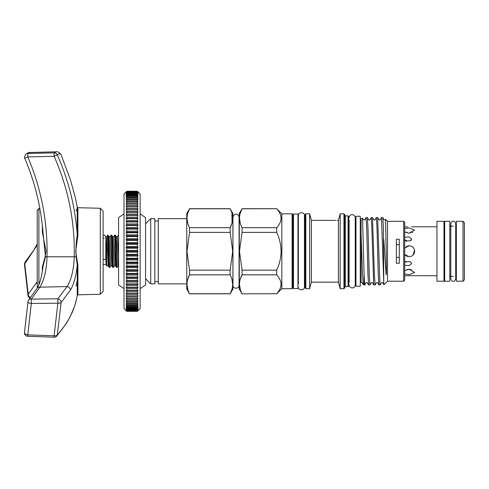 <?xml version="1.0" encoding="UTF-8"?>
<svg xmlns="http://www.w3.org/2000/svg" width="489" height="489" viewBox="0 0 489 489"><rect width="100%" height="100%" fill="white"/><g stroke="black" fill="none" stroke-linecap="round" stroke-linejoin="round"><path stroke-width="0.73" d="M103.124 235.49L104.255 235.001L105.801 236.542L105.801 258.748A1.546 0.782 180 0 1 104.255 259.531A1.546 0.782 180 0 1 103.124 259.28M464.416 269.543L464.416 232.99M100.294 208.283L103.124 211.114L103.124 291.42L100.294 294.25L100.294 208.283L77.898 207.697L77.898 235.166L77.244 234.958L77.244 207.134A240.24 240.24 0 0 0 74.835 195.783L70.398 179.701L61.107 154.854C60.306 153.491 59.035 153.497 57.299 154.885C68.631 180.417 75.282 207.104 77.244 234.958C76.095 242.104 75.728 249.384 76.131 256.804L76.467 256.725L77.898 264.928L77.898 294.836L77.244 295.399A240.24 240.24 0 0 1 76.62 298.62C74.053 311.248 67.61 323.363 57.299 334.965A3.429 2.017 9.8 0 1 54.206 335.802A3.429 2.017 9.8 0 1 54.12 335.79L57.873 303.18L31.278 303.486L27.794 334.867L54.12 335.79L54.09 337.196A3.429 3.429 0 0 0 56.767 336.053A3.429 2.714 -138.3 0 0 57.299 334.965L61.107 302.532A3.429 2.72 41.2 0 0 57.965 298.828A3.429 2.72 41.2 0 0 57.873 298.81L67.03 286.566A3.429 2.836 32 0 1 70.398 290.105L61.107 302.532A3.429 1.381 4 0 1 57.965 303.186A3.429 1.381 4 0 1 57.873 303.18L57.873 298.81L31.278 299.109L31.278 303.486A3.429 1.394 3.9 0 1 27.946 301.866L27.946 301.866A3.429 3.429 0 0 1 28.741 299.891L28.741 299.891A3.429 2.738 40.1 0 1 31.278 299.109L39.878 287.184L67.03 286.566C71.302 280.026 73.717 270.093 74.267 256.756C75 221.798 68.283 188.314 54.12 156.303L27.794 156.92L24.725 158.228A3.429 3.429 0 0 1 24.45 156.883L25.734 154.206C28.056 152.776 29.419 152.207 29.817 152.495L27.794 153.473A3.429 3.38 -128.8 0 0 25.734 154.206M74.835 195.783L70.398 179.701L61.107 154.854A3.429 3.405 -30.3 0 0 60.929 154.5L60.929 154.5C59.248 152.421 57.714 151.523 56.314 151.798L29.817 152.495M43.063 233.161L45.44 256.725L47.036 256.756C47.733 222.085 41.32 188.809 27.794 156.92L27.794 153.473L54.12 152.849L54.12 156.303L57.299 154.885A3.429 3.38 -128.5 0 0 54.12 152.849L56.314 151.798M77.898 235.166L75.752 251.267L76.467 256.725M42.965 267.135L42.347 266.976L45.122 256.627L46.052 251.267L42.347 232.232L42.347 225.49M37.231 288.058L37.231 210.191L38.9 208.479L38.9 284.586M337.043 220.411C335.277 220.374 335.277 220.374 337.043 220.411L338.419 220.38L338.419 282.153L311.383 282.153L311.383 220.38L309.629 213.821L305.851 213.821L305.851 288.712L305.167 288.021L305.167 214.512L305.851 213.821M369.904 284.989L368.584 284.959L367.972 275.111L366.689 227.422L366.041 217.55L367.361 217.574L367.972 227.422L369.256 275.111L369.904 284.989L371.273 282.642L372.392 282.642L373.737 284.959L371.836 227.422L371.194 217.55L369.818 219.891L368.7 219.891L367.361 217.574M366.041 217.55L364.672 219.891L363.553 219.891L362.508 218.118L361.108 218.626L361.108 234.329L362.477 274.292L363.266 284.665L364.079 284.989L364.079 274.14L364.751 284.989L366.127 282.642L367.245 282.642L368.584 284.959M381.487 217.55L382.801 217.574L383.413 227.422L383.761 282.715L381.487 217.55L380.118 219.891L378.993 219.891L377.655 217.574L379.874 282.422L380.197 284.989L381.573 282.642L382.691 282.642L383.951 284.794L387.532 281.212L387.532 221.321L385.583 219.372L386.42 264.732C386.334 268.394 386.622 273.773 386.114 274.842L383.761 239.213M380.197 284.989L378.883 284.959L378.272 275.111L376.982 227.422L376.341 217.55L377.655 217.574M376.341 217.55L374.971 219.891L373.847 219.891L372.508 217.574L374.409 275.111L375.051 284.989L376.42 282.642L377.545 282.642L378.883 284.959M371.194 217.55L372.508 217.574M375.051 284.989L373.737 284.959M403.663 221.321L404.696 222.354L404.696 280.179L403.663 281.212L403.663 221.321L387.532 221.321M396.371 239.255L396.371 263.278L399.293 263.278L399.293 239.255L396.371 239.255M383.761 282.715L383.932 284.787M364.079 274.14L362.538 218.137M348.07 215.881L348.755 216.572L348.755 285.967L348.07 286.652L348.07 215.881L345.32 215.881L345.32 286.652L344.635 287.336M343.95 213.821L344.635 214.512L344.635 288.021L343.95 288.712L343.95 213.821L340.173 213.821L340.173 288.712L338.419 282.153M311.383 282.153L309.629 288.712L309.629 213.821M292.122 288.712L281.829 288.712L281.829 213.821L292.122 213.821L292.813 214.512L292.813 288.021L292.122 288.712L292.122 213.821M281.829 213.858L276.682 208.711L242.049 208.797C238.675 215.062 238.675 221.364 242.049 227.697L276.682 227.697C282.483 221.419 282.483 215.117 276.682 208.797M276.682 227.697L276.682 232.367L242.049 232.367L239.488 251.267L242.049 270.166L276.682 270.166C279.494 264.158 280.973 257.862 281.108 251.267C280.967 244.665 279.494 238.363 276.682 232.367M150.728 218.662L150.728 283.871L154.842 283.871L154.842 218.662L150.728 218.662L145.581 223.809M186.761 283.871L158.277 283.871L158.277 218.662L186.761 218.662M232.018 289.091L230.148 293.822L189.536 293.822L186.761 289.017L186.761 213.516L189.536 208.797C186.168 215.062 186.168 221.364 189.536 227.697L230.148 227.697C233.522 221.425 233.522 215.129 230.148 208.797L189.536 208.797L187.727 213.241M189.536 232.367L186.981 251.267L189.536 270.166L230.148 270.166L232.703 251.267L230.148 232.367L189.536 232.367L189.536 227.697M187.733 223.284L186.981 218.247M230.148 293.822L232.923 289.017L232.923 213.516L230.148 208.797M231.951 213.21L232.055 222.917M231.957 223.253L230.148 227.697L230.148 232.367M242.049 293.822L276.682 293.736L242.049 293.822L239.274 289.017L239.274 213.516L242.049 208.797L240.178 213.442M242.049 232.367L242.049 227.697M240.368 223.687L239.488 218.247M360.252 216.26L360.252 286.273L355.961 286.273L355.961 216.26L360.252 216.26M293.498 251.267L293.498 214.029L297.96 214.029L297.96 288.504L293.498 288.504L293.498 251.267M463.04 221.321L464.416 222.697L464.416 279.836L463.04 281.212L463.04 221.321L456.347 221.321L456.347 281.212L463.04 281.212M406.726 241.407L404.696 239.488L406.646 241.01M404.696 261.994L410.149 261.621L411.665 263.51L409.036 265.668L405.234 265.307M404.696 262.575L406.145 261.37M405.234 237.226L409.042 236.872L411.665 239.023L410.149 240.912L404.984 240.759M407.692 226.933L404.984 226.859M412.716 232.458L410.216 232.11M404.696 228.644L409.159 227.856L414.648 230.062L409.159 233.345L404.696 231.841M410.234 245.881L409.159 245.778C412.49 246.095 414.324 247.929 414.648 251.267C414.324 254.604 412.49 256.438 409.159 256.756L404.696 254.469L407.643 256.548M413.022 255.172L414.544 250.197M406.842 269.543L411.475 269.543M404.696 270.692L409.159 269.188L414.648 272.471L409.159 274.677L404.696 273.889M414.605 251.969L414.648 251.267M443.994 251.267L443.994 221.321L436.958 221.321L436.958 281.212L443.994 281.212L443.994 251.267M410.149 240.912L411.237 240.093M405.24 226.872L407.673 226.933M404.696 248.064L409.159 245.778L407.649 245.985M444.678 251.267L444.678 221.291L449.825 221.291L449.825 281.248L444.678 281.248L444.678 251.267M140.141 288.675L145.581 284.904L145.581 217.636L140.141 213.858M124.01 288.675L118.57 284.904L118.57 217.636L124.01 213.858M126.07 310.643L124.01 308.583L124.01 193.95L126.755 191.211L126.07 192.018L126.755 191.395L126.07 192.403L126.755 191.841L126.07 193.033L126.755 192.532L126.07 193.919L126.755 193.479L126.07 195.044L126.755 194.677L126.07 196.413L126.755 196.113L126.755 197.024L126.07 198.014L126.755 197.788L126.755 198.827L126.07 199.848L126.755 199.689L126.755 200.857L126.07 201.902L126.755 201.81L126.755 203.1L126.07 204.164L126.755 204.145L126.755 205.551L126.07 206.627L126.755 206.682L126.755 208.198L126.07 209.286L126.755 209.408L126.755 211.028L126.07 212.116L126.755 212.318L126.755 214.029L126.07 215.123L126.755 215.386L126.755 217.189L126.07 218.283L126.755 218.614L126.755 220.496L126.07 221.578L126.755 221.982L126.755 223.938L126.07 225.007L126.755 225.478L126.755 227.495L126.07 228.546L126.755 229.078L126.755 231.15L126.07 232.183L126.755 232.776L126.755 234.897L126.07 235.9L126.755 236.554L126.755 238.711L126.07 239.683L126.755 240.392L126.755 242.575L126.07 243.516L126.755 244.28L126.755 246.48L126.07 247.385L126.755 248.198L126.755 250.411L126.07 251.267L126.755 252.122L126.755 254.341L126.07 255.148L126.755 256.053L126.755 258.253L126.07 259.017L126.755 259.959L126.755 262.141L126.07 262.85L126.755 263.822L126.755 265.979L126.07 266.633L126.755 267.636L126.755 269.757L126.07 270.35L126.755 271.383L126.755 273.455L126.07 273.987L126.755 275.044L126.755 277.061L126.07 277.526L126.755 278.596L126.755 280.552L126.07 280.955L126.755 282.037L126.755 283.92L126.07 284.256L126.755 285.344L126.755 287.147L126.07 287.41L126.755 288.504L126.755 290.215L126.07 290.417L126.755 291.511L126.755 293.125L126.07 293.253L126.755 294.335L126.755 295.851L126.07 295.906L126.755 296.982L126.755 298.388L126.07 298.369L126.755 299.433L126.755 300.723L126.07 300.637L126.755 301.676L126.755 302.844L126.07 302.685L126.755 303.706L126.755 304.751L126.07 304.519L126.755 305.509L126.755 306.42L126.07 306.12L126.755 307.08L126.755 307.856L126.07 307.489L126.755 308.412L126.755 309.054L126.07 308.62L126.755 309.494L126.755 310.002L126.07 309.5L126.755 310.692L126.07 310.13L126.755 311.138L126.07 310.515L126.755 311.322L126.07 310.643L126.755 311.322L137.391 311.322L138.081 310.515L137.391 311.138L138.081 310.13L137.391 310.692L138.081 309.5L137.391 310.002L138.081 308.62L137.391 309.054L138.081 307.489L137.391 307.856L138.081 306.12L137.391 306.42L137.391 305.509L138.081 304.519L137.391 304.751L137.391 303.706L138.081 302.685L137.391 302.844L137.391 301.676L138.081 300.637L137.391 300.723L137.391 299.433L138.081 298.369L137.391 298.388L137.391 296.982L138.081 295.906L137.391 295.851L137.391 294.335L138.081 293.253L137.391 293.125L137.391 291.511L138.081 290.417L137.391 290.215L137.391 288.504L138.081 287.41L137.391 287.147L137.391 285.344L138.081 284.256L137.391 283.92L137.391 282.037L138.081 280.955L137.391 280.552L137.391 278.596L138.081 277.526L137.391 277.061L137.391 275.044L138.081 273.987L137.391 273.455L137.391 271.383L138.081 270.35L137.391 269.757L137.391 267.636L138.081 266.633L137.391 265.979L137.391 263.822L138.081 262.85L137.391 262.141L137.391 259.959L138.081 259.017L137.391 258.253L137.391 256.053L138.081 255.148L137.391 254.341L137.391 252.122L138.081 251.267L137.391 250.411L137.391 248.198L138.081 247.385L137.391 246.48L137.391 244.28L138.081 243.516L137.391 242.575L137.391 240.392L138.081 239.683L137.391 238.711L137.391 236.554L138.081 235.9L137.391 234.897L137.391 232.776L138.081 232.183L137.391 231.15L137.391 229.078L138.081 228.546L137.391 227.495L137.391 225.478L138.081 225.007L137.391 223.938L137.391 221.982L138.081 221.578L137.391 220.496L137.391 218.614L138.081 218.283L137.391 217.189L137.391 215.386L138.081 215.123L137.391 214.029L137.391 212.318L138.081 212.116L137.391 211.028L137.391 209.408L138.081 209.286L137.391 208.198L137.391 206.682L138.081 206.627L137.391 205.551L137.391 204.145L138.081 204.164L137.391 203.1L137.391 201.81L138.081 201.902L137.391 200.857L137.391 199.689L138.081 199.848L137.391 198.827L137.391 197.788L138.081 198.014L137.391 197.024L137.391 196.113L138.081 196.413L137.391 195.453L137.391 194.677L138.081 195.044L137.391 194.127L137.391 193.479L138.081 193.919L137.391 193.039L137.391 192.532L138.081 193.033L137.391 191.841L138.081 192.403L137.391 191.395L138.081 192.018L137.391 191.211L138.081 191.896L137.391 191.211L126.755 191.211L126.07 191.896M138.081 191.896L140.141 193.95L140.141 308.583L138.081 310.643M103.124 264.445L105.972 264.445L105.801 238.088M104.255 238.088L103.124 238.088M105.972 264.445L106.975 266.157L106.804 263.705L106.975 266.157M108.974 236.682L110.752 265.882L111.908 265.851L110.129 236.652L108.974 236.682L108.063 235.136C108.668 234.152 109.273 268.388 109.878 267.397L109.188 267.397C108.68 268.308 108.179 244.579 107.678 237.354L106.804 238.663C106.376 244.115 106.694 258.247 106.804 263.705M107.678 237.354L107.678 235.136L105.972 238.088M108.063 235.136L107.678 235.136M109.188 267.397L108.277 265.851L107.158 265.851M118.57 235.136L117.354 236.682L118.57 257.789M118.57 237.306L118.265 235.136M117.14 267.397C116.541 268.388 115.93 234.152 115.325 235.136L116.235 236.682L118.051 265.851L117.14 267.397L116.419 267.373L115.538 265.851L114.42 265.851L113.54 267.373L112.818 267.397L111.908 265.851M115.325 235.136L114.634 235.136L113.723 236.682L115.538 265.851M116.449 267.397C115.844 268.388 115.239 234.152 114.634 235.136M113.509 267.397C112.904 268.388 112.299 234.152 111.694 235.136L112.604 236.682L114.42 265.851M111.694 235.136L111.003 235.136L110.092 236.682M112.818 267.397C112.213 268.388 111.608 234.152 111.003 235.136M109.878 267.397L110.789 265.851M396.371 244.665L399.293 244.665M399.293 257.428L396.371 257.428M407.068 232.196L405.595 232.458M409.159 245.778L406.102 246.707M404.696 254.469L405.277 255.148M405.277 255.154L407.044 256.334M126.755 248.198L137.391 248.198M126.07 247.385L138.081 247.385M126.755 246.48L137.391 246.48M126.755 244.28L137.391 244.28M126.07 243.516L138.081 243.516M126.755 242.575L137.391 242.575M126.755 240.392L137.391 240.392M126.07 239.683L138.081 239.683M126.755 238.711L137.391 238.711M126.755 236.554L137.391 236.554M126.07 235.9L138.081 235.9M126.755 234.897L137.391 234.897M126.755 232.776L137.391 232.776M126.07 232.183L138.081 232.183M126.755 231.15L137.391 231.15M126.755 229.078L137.391 229.078M126.07 228.546L138.081 228.546M126.755 227.495L137.391 227.495M126.755 225.478L137.391 225.478M126.07 225.007L138.081 225.007M126.755 223.938L137.391 223.938M126.755 221.982L137.391 221.982M126.07 221.578L138.081 221.578M126.755 220.496L137.391 220.496M126.755 218.614L137.391 218.614M126.07 218.283L138.081 218.283M126.755 217.189L137.391 217.189M126.755 215.386L137.391 215.386M126.07 215.123L138.081 215.123M126.755 214.029L137.391 214.029M126.755 212.318L137.391 212.318M126.07 212.116L138.081 212.116M126.755 211.028L137.391 211.028M126.755 209.408L137.391 209.408M126.07 209.286L138.081 209.286M126.755 208.198L137.391 208.198M126.755 206.682L137.391 206.682M126.07 206.627L138.081 206.627M126.755 205.551L137.391 205.551M126.755 204.145L137.391 204.145M126.755 203.1L137.391 203.1M126.755 201.81L137.391 201.81M126.755 200.857L137.391 200.857M126.755 199.689L137.391 199.689M126.755 198.827L137.391 198.827M126.755 197.788L137.391 197.788M126.755 197.024L137.391 197.024M126.755 196.113L137.391 196.113M126.755 195.453L137.391 195.453M126.755 194.677L137.391 194.677M126.755 194.127L137.391 194.127M126.755 193.479L137.391 193.479M126.755 193.039L137.391 193.039M126.755 192.532L137.391 192.532M126.755 192.201L137.391 192.201M126.755 191.841L137.391 191.841M126.755 191.615L137.391 191.615M126.755 191.395L137.391 191.395M126.755 191.285L137.391 191.285M126.755 191.211L137.391 191.211M126.755 311.248L137.391 311.248M126.755 311.138L137.391 311.138M126.755 310.918L137.391 310.918M126.755 310.692L137.391 310.692M126.755 310.332L137.391 310.332M126.755 310.002L137.391 310.002M126.755 309.494L137.391 309.494M126.755 309.054L137.391 309.054M126.755 308.412L137.391 308.412M126.755 307.856L137.391 307.856M126.755 307.08L137.391 307.08M126.755 306.42L137.391 306.42M126.755 305.509L137.391 305.509M126.755 304.751L137.391 304.751M126.755 303.706L137.391 303.706M126.755 302.844L137.391 302.844M126.755 301.676L137.391 301.676M126.755 300.723L137.391 300.723M126.755 299.433L137.391 299.433M126.755 298.388L137.391 298.388M126.755 296.982L137.391 296.982M126.07 295.906L138.081 295.906M126.755 295.851L137.391 295.851M126.755 294.335L137.391 294.335M126.07 293.253L138.081 293.253M126.755 293.125L137.391 293.125M126.755 291.511L137.391 291.511M126.07 290.417L138.081 290.417M126.755 290.215L137.391 290.215M126.755 288.504L137.391 288.504M126.07 287.41L138.081 287.41M126.755 287.147L137.391 287.147M126.755 285.344L137.391 285.344M126.07 284.256L138.081 284.256M126.755 283.92L137.391 283.92M126.755 282.037L137.391 282.037M126.07 280.955L138.081 280.955M126.755 280.552L137.391 280.552M126.755 278.596L137.391 278.596M126.07 277.526L138.081 277.526M126.755 277.061L137.391 277.061M126.755 275.044L137.391 275.044M126.07 273.987L138.081 273.987M126.755 273.455L137.391 273.455M126.755 271.383L137.391 271.383M126.07 270.35L138.081 270.35M126.755 269.757L137.391 269.757M126.755 267.636L137.391 267.636M126.07 266.633L138.081 266.633M126.755 265.979L137.391 265.979M126.755 263.822L137.391 263.822M126.07 262.85L138.081 262.85M126.755 262.141L137.391 262.141M126.755 259.959L137.391 259.959M126.07 259.017L138.081 259.017M126.755 258.253L137.391 258.253M126.755 256.053L137.391 256.053M126.07 255.148L138.081 255.148M126.755 254.341L137.391 254.341M126.755 252.122L137.391 252.122M126.07 251.267L138.081 251.267M126.755 250.411L137.391 250.411M404.696 275.692L436.958 275.753M240.368 289.732L239.488 284.286M240.178 279.482L242.049 274.836C238.675 281.108 238.675 287.404 242.049 293.736M276.682 270.166L276.682 274.836L242.049 274.836L242.049 270.166M230.148 270.166L230.148 274.836L189.536 274.836C186.168 281.108 186.168 287.404 189.536 293.736L230.148 293.736C233.522 287.471 233.522 281.169 230.148 274.836M231.829 278.846L232.703 284.286M361.108 266.792L361.108 234.329M187.862 289.732L186.981 284.286M187.666 279.482L189.536 274.836L189.536 270.166M276.682 293.736C282.483 287.459 282.483 281.157 276.682 274.836M281.108 284.305L280.998 285.729M360.252 281.847L361.108 281.847L361.108 251.267M45.122 256.627L45.44 256.725L43.063 266.273M42.971 232.037L42.347 232.232M77.244 295.399L77.244 265.105L76.131 256.804L47.036 256.756C46.498 270.301 44.114 280.441 39.878 287.184A3.429 2.842 31.2 0 0 37.036 288.394L28.741 299.891M70.398 290.105C73.784 284.549 76.07 276.218 77.244 265.105L77.898 264.928M77.244 208.057L76.131 210.948M77.244 280.643L76.131 286.053M24.45 332.856A3.429 3.429 0 0 1 24.493 332.3A3.429 2.005 9.3 0 0 27.794 334.867L27.763 336.285A3.429 3.429 0 0 1 24.45 332.856L27.946 301.866M37.231 243.901L33.704 250.307L25.275 261.835L24.45 264.06A3.429 3.429 0 0 0 24.487 264.555L24.487 264.555A3.429 1.375 -8.3 0 1 24.768 263.883L28.209 294.231A3.429 2.738 40 0 0 30.63 297.581M25.275 261.835A3.429 2.732 40.5 0 0 24.768 263.883L37.231 245.068M24.487 264.555L27.946 295.111A3.429 2.017 -4.4 0 1 28.209 294.231L36.687 282.465A3.429 2.842 31.2 0 0 37.231 284.133M36.687 282.465L37.231 281.591M42.347 271.529L42.347 266.976M305.167 284.592L304.482 283.907L304.445 218.626M106.804 238.663L108.277 265.851M455.711 251.267L455.711 278.858C454.898 280.869 454.079 281.688 453.26 281.316C452.246 281.566 451.426 280.747 450.803 278.858L450.803 223.675C451.426 221.786 452.246 220.973 453.26 221.217C454.079 220.845 454.898 221.664 455.711 223.675L455.711 251.267M456.347 276.407L455.711 276.407L455.711 278.858M61.107 154.854A3.429 3.429 0 0 0 60.929 154.5M456.347 226.126L455.711 226.126M453.26 226.126L449.825 226.126M297.96 283.907L298.339 283.907L298.339 215.606L298.339 218.626L297.96 218.626M355.961 220.686L355.24 220.686M361.108 220.686L360.252 220.686M239.066 285.209L239.066 217.324C239.207 214.885 234.751 211.639 232.96 217.324L232.96 285.209C232.666 289.005 239.152 289.292 239.066 285.209L239.274 284.292M335.674 220.38L311.383 220.38M338.419 220.38L340.173 213.821M158.277 220.979L154.842 220.979M293.498 283.907L292.813 284.592M349.439 281.847L348.755 282.532M298.339 286.927C297.398 289.977 304.464 291.505 304.445 286.927L304.445 215.606C305.454 212.44 298.039 211.224 298.339 215.606M349.134 281.921L349.134 220.612M349.134 284.867C349.586 289.005 355.307 288.797 355.24 284.867L355.24 217.666C354.837 213.467 348.95 213.846 349.134 217.666M444.678 226.126L443.994 226.126M436.958 226.78L411.665 226.78M118.57 265.539L118.051 265.851M113.723 236.682L112.604 236.682M117.354 236.682L116.235 236.682M444.678 276.407L443.994 276.407M345.32 215.881L344.635 215.197M349.439 220.686L348.755 220.001M385.564 219.378L385.265 219.891L384.146 219.891L382.801 217.574M361.108 282.483L362.098 282.642L363.266 284.665M293.498 218.626L292.813 217.941M304.482 218.626L305.167 217.941M158.277 281.554L154.842 281.554M145.581 278.724L150.728 283.871M281.829 288.675L276.682 293.822M309.629 288.712L305.851 288.712M343.95 288.712L340.173 288.712M348.07 286.652L345.32 286.652M403.663 281.212L387.532 281.212M364.751 284.989L364.079 284.989M230.148 208.711L189.536 208.711M276.682 208.711L242.049 208.711M355.961 281.847L355.24 281.847M453.26 276.407L449.825 276.407M77.898 207.697L77.244 207.134M38.9 208.479L39.853 208.455M100.294 294.25L77.898 294.836M27.946 295.111A3.429 3.429 0 0 0 30.226 298.082M54.09 337.196L27.763 336.285M76.486 299.244L74.621 306.187L70.031 317.08L66.284 323.571L56.767 336.053M43.069 233.29C41.064 207.269 34.945 182.244 24.725 158.228M43.075 266.163C41.761 276.688 39.75 284.103 37.036 288.394"/></g></svg>
